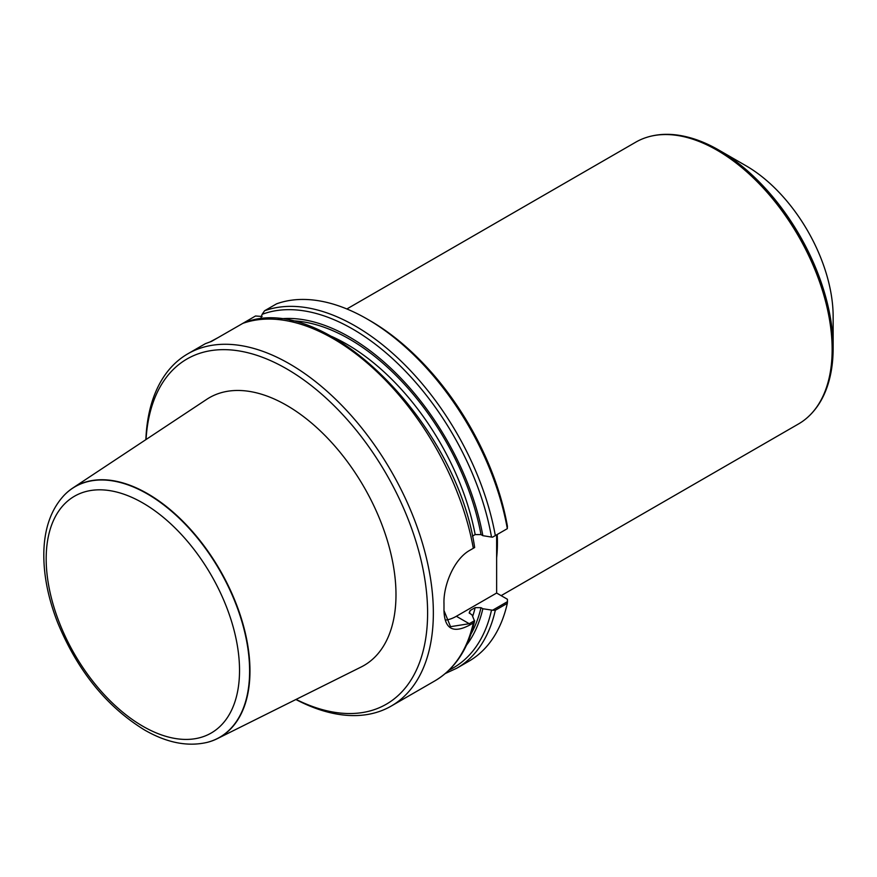 <?xml version="1.0" encoding="UTF-8"?>
<svg xmlns="http://www.w3.org/2000/svg" width="877" height="877" viewBox="0 0 877 877"><rect width="100%" height="100%" fill="white"/><g stroke="black" fill="none" stroke-linecap="round" stroke-linejoin="round"><path stroke-width="1.32" d="M262.124 316.487L255.514 315.994L243.126 323.196M260.557 319.239L262.102 314.339L264.591 310.754L276.595 303.826A203.376 117.419 60 0 1 367.2 319.042A203.376 117.419 60 0 1 507.323 528.656L507.41 526.189A199.309 115.073 60 0 0 370.083 320.697L367.2 319.042M262.102 314.339A201.348 116.246 60 0 1 491.515 537.075L492.589 537.163L507.323 528.656M278.217 319.064A193.707 111.839 60 0 1 482.854 535.672L481.013 534.608L475.17 534.564L472.407 536.165M491.515 537.075L482.854 535.672M443.959 610.469L450.526 626.671L469.239 623.711L474.643 620.587L473.317 622.977L469.94 624.928C453.069 633.928 444.42 629.006 443.97 610.14A203.376 117.419 -120 0 0 443.992 606.818A203.376 117.419 -120 0 0 443.97 603.464C443.345 585.244 454.143 558.813 469.94 550.241L474.643 547.522L474.49 546.908L474.643 547.522M145.867 439.64A203.376 117.419 60 0 1 187.853 353.793L205.415 343.652L211.489 341.416L243.006 323.262C322.199 288.939 456.04 420.96 474.621 547.303M187.853 353.793A203.376 117.419 60 0 1 391.23 471.223A203.376 117.419 60 0 1 391.23 706.062A203.376 117.419 60 0 1 295.9 699.506M217.847 337.744L210.316 341.778M507.465 601.644L507.323 603.343L495.319 610.271L492.589 610.228L507.465 601.644L507.41 599.265L496.634 593.038L496.634 534.827M507.323 603.343A203.376 117.419 60 0 1 468.888 661.225L456.884 668.164L445.308 673.525M474.567 621.113L472.067 614.974L469.162 612.88L470.138 610.535L475.17 607.629L481.013 607.684L482.854 608.748L492.589 610.228M482.854 608.748A193.707 111.839 60 0 1 466.498 645.165M146.042 439.52A199.309 115.073 60 0 1 289.805 370.708A199.309 115.073 60 0 1 427.57 609.307A199.309 115.073 60 0 1 296.086 699.407M217.375 738.631L361.181 666.98A154.604 89.257 -120 0 0 388.39 544.091A154.604 89.257 -120 0 0 286.669 405.36A154.604 89.257 -120 0 0 206.676 399.375L72.725 488.072A144.749 83.567 60 0 1 147.61 493.685A144.749 83.567 60 0 1 242.852 623.569A144.749 83.567 60 0 1 217.375 738.631A144.749 83.567 60 0 1 207.345 742.337A144.749 83.567 60 0 1 207.18 742.37M443.97 602.477A202.159 116.718 60 0 1 443.992 605.821L443.992 606.818M445.472 620.094A40.671 23.482 120 0 0 456.358 616.279L496.634 593.038M829.039 380.793A161.675 93.346 -120 0 0 829.083 380.629A161.675 93.346 -120 0 0 833.15 348.092A161.675 93.346 -120 0 0 718.833 150.077A161.675 93.346 -120 0 0 688.62 137.327A161.675 93.346 -120 0 0 688.456 137.283M718.833 150.077L746.053 165.797L718.833 150.077M833.15 348.092L833.15 316.652A123.175 71.114 -120 0 0 746.053 165.797M501.14 595.636L798.454 423.986A162.705 93.938 -120 0 0 807.969 417.035A162.705 93.938 -120 0 0 820.433 284.334A162.705 93.938 -120 0 0 717.101 150.23A162.705 93.938 -120 0 0 646.535 137.415A162.705 93.938 -120 0 0 635.748 142.173L346.864 308.967M496.59 558.2A162.705 93.938 -120 0 0 497.204 534.499M64.383 495.034A144.749 83.567 60 0 1 64.503 494.913A144.749 83.567 60 0 1 72.725 488.072M264.591 310.754A203.376 117.419 60 0 1 495.319 535.584M242.589 323.46A203.376 117.419 60 0 1 473.317 548.289M473.317 622.977A203.376 117.419 60 0 1 434.882 680.87L391.23 706.062M495.319 610.271A203.376 117.419 60 0 1 456.884 668.164M491.515 610.14A201.348 116.246 60 0 1 449.024 670.138M481.013 607.684A191.175 110.381 60 0 1 470.96 634.071M475.17 607.629A187.108 108.024 60 0 1 472.703 616.279M470.138 610.535A187.108 108.024 60 0 1 469.436 613.286M290.068 320.752A191.175 110.381 60 0 1 481.013 534.608M331.583 336.417A187.108 108.024 60 0 1 475.17 534.564M456.358 616.279L469.239 623.711L469.94 624.928M829.083 380.629L828.995 380.969A161.96 93.51 -120 0 0 718.537 150.011A161.96 93.51 -120 0 0 688.281 137.24C673.284 133.337 659.471 133.359 646.853 137.316A162.629 93.894 -120 0 0 646.689 137.371M808.09 416.915A162.629 93.894 -120 0 0 808.21 416.805A162.629 93.894 -120 0 0 820.675 284.17A162.629 93.894 -120 0 0 717.386 150.12A162.629 93.894 -120 0 0 646.853 137.316L646.535 137.415M142.852 726.255A136.724 78.941 -120 0 0 226.584 607.147A136.724 78.941 -120 0 0 59.132 510.469A136.724 78.941 -120 0 0 142.852 726.255M207.016 742.413C187.503 746.897 166.674 742.753 144.541 729.982C106.523 706.588 77.549 670.773 57.619 622.538C47.906 597.621 43.324 573.953 43.85 551.523C44.552 527.757 51.359 508.967 64.262 495.154A144.65 83.512 60 0 1 219.656 570.28A144.65 83.512 60 0 1 207.016 742.413L207.345 742.337M474.578 621.069C468.263 648.936 455.031 668.866 434.882 680.87M828.995 380.969C824.873 395.9 817.945 407.849 808.21 416.805L807.969 417.035"/></g></svg>
